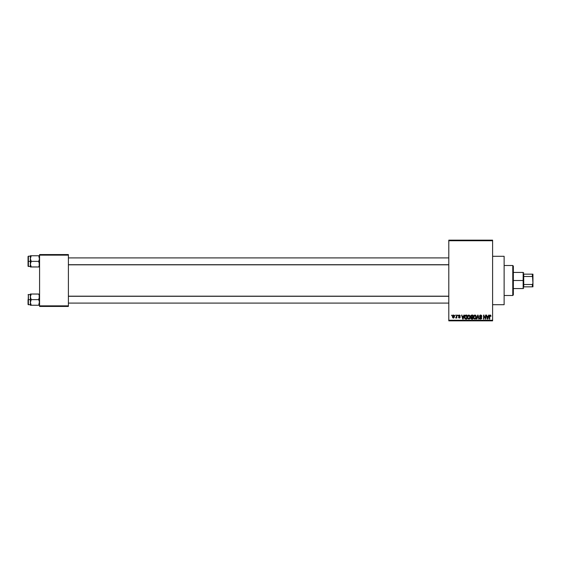 <?xml version="1.0" encoding="UTF-8"?>
<svg xmlns="http://www.w3.org/2000/svg" width="561" height="561" viewBox="0 0 561 561"><rect width="100%" height="100%" fill="white"/><g stroke="black" fill="none" stroke-linecap="round" stroke-linejoin="round"><path stroke-width="0.84" d="M492.607 304.707L504.129 304.707L504.129 256.293L492.607 256.293L504.129 256.293L504.129 304.707L492.607 304.707M448.8 240.732L448.8 320.268L492.607 320.268L492.607 240.732L448.8 240.732L448.8 240.157L492.607 240.157L492.607 240.732L492.607 240.157L448.8 240.157L448.8 320.843L492.607 320.843L492.607 240.732L448.8 240.732M454.985 315.661L455.35 315.086L454.985 315.661M455.742 317.975L456.451 317.547L455.665 317.912L456.381 317.203L456.451 315.086L456.815 315.086L456.815 318.017L456.451 317.547L455.665 317.912L456.451 316.6L455.665 317.912L456.451 317.547L456.815 318.017L456.815 315.086L456.451 315.086L456.815 315.086L456.815 318.017L456.451 318.017M457.495 315.661L457.867 315.086L457.495 315.661M458.512 317.344L459.347 318.066L458.491 317.231L459.333 317.652L459.803 317.295L458.442 315.976L458.674 315.303L459.508 315.044L460.146 315.619L460.223 315.976L459.361 315.45L458.814 315.808L460.02 316.741L459.95 317.842L458.737 317.842L458.491 317.231L459.333 317.652L459.796 317.224L458.442 315.976L459.803 317.295L459.333 317.652L458.491 317.231L459.347 318.066L460.167 317.231L458.807 315.906L459.305 315.45L460.223 315.976L459.326 315.03L458.442 315.976L459.108 316.825M463.87 315.086L463.554 316.285L464.256 315.086L463.141 319.118L462.755 319.118L461.584 315.086L462.285 316.285L463.554 316.285L462.285 316.285L461.584 315.086L462.755 319.118L463.141 319.118L464.256 315.086L463.87 315.086L464.256 315.086L463.141 319.118L462.755 319.118L461.584 315.086L461.969 315.086M467.769 315.731L469.031 315.037L470.09 315.983L469.999 318.431L468.954 319.167L467.755 318.445L467.53 316.341L468.87 315.03L467.818 315.647L467.453 317.098L468.863 319.167L470.286 317.049L469.922 315.661L468.87 315.03L469.922 315.661M473.94 315.513L475.209 315.072L476.226 316.327L476.023 318.431L474.802 319.167L473.617 318.08L473.666 315.983L474.894 315.03L473.842 315.647L473.477 317.098L474.894 319.167L476.31 317.049L476.008 315.766M490.356 315.044L490.98 316.285L490.356 315.548L489.83 315.682L489.725 319.118L489.353 319.118L489.487 315.492L490.188 315.03L489.353 316.376L489.353 319.118L489.725 319.118L489.774 315.808L490.167 315.499L490.98 316.285L490.763 315.317L490.98 316.285L490.609 316.208M488.603 315.086L488.287 316.285L488.989 315.086L487.874 319.118L487.488 319.118L486.317 315.086L487.018 316.285L488.287 316.285L487.018 316.285L486.317 315.086L487.488 319.118L487.874 319.118L488.989 315.086L488.603 315.086L488.989 315.086L487.874 319.118L487.488 319.118L486.317 315.086L486.703 315.086M485.531 315.086L485.531 318.311L485.531 315.086L485.896 315.086L485.896 319.118L483.961 315.885L483.961 319.118L483.589 319.118L483.589 315.086L485.531 318.311L483.589 315.086L483.589 319.118L483.961 319.118L483.961 315.885L485.896 319.118L485.896 315.086L485.531 315.086L485.896 315.086L485.896 319.118L485.503 319.118M479.62 318.08L480.7 318.697L481.394 318.052L479.508 316.201L479.992 315.205L480.903 315.051L481.864 316.39L480.616 315.499L479.886 316.355L481.492 317.323L481.696 318.487L480.602 319.167L479.683 318.417L479.978 317.912L480.293 318.592L480.966 318.662L481.387 317.94L479.816 317L479.508 316.201L480.062 317.161L481.275 317.638L480.7 318.697L479.613 317.961L480.714 319.167L481.759 318.066L479.872 316.194L480.616 315.499L481.864 316.39L480.777 315.037M477.832 315.871L476.934 319.118L476.555 319.118L477.706 315.086L479.15 319.118L478.771 319.118L477.909 315.555L476.934 319.118L476.555 319.118L476.934 319.118L477.909 315.555L478.771 319.118L479.15 319.118L478.063 315.086L479.15 319.118L478.771 319.118L477.979 315.871M470.7 316.264L471.247 315.184L472.958 315.086L472.958 319.118L471.415 319.062L470.819 318.304L471.205 317.26L470.7 316.264L471.205 317.26L470.805 318.101L471.815 319.118L472.958 319.118L472.958 315.086L471.822 315.086L472.958 315.086L472.958 319.118L471.815 319.118L470.805 318.101L471.205 317.26L470.7 316.264L471.822 315.086M464.746 315.738L465.854 315.086C464.831 315.296 464.368 315.976 464.466 317.119L465.041 315.338L466.927 315.086L466.927 319.118L465.076 318.907L464.466 317.26L465.321 319.041L466.927 319.118L466.927 315.086L465.854 315.086L466.927 315.086L466.927 319.118M452.958 317.926L452.418 316.579L452.944 315.177L454.108 315.345L454.417 317.063L453.568 318.059L452.538 317.372L452.418 316.579L453.435 318.066L454.459 316.551L453.498 315.03M451.528 315.661L451.893 315.086L451.528 315.661M39.579 254.561L68.393 254.561L68.393 255.143L39.579 255.143L39.579 305.857L68.393 305.857L68.393 254.561L39.579 254.561L39.579 255.143L39.579 254.561M39.579 306.439L68.393 306.439L68.393 255.143L39.579 255.143L39.579 306.439L39.579 305.857L68.393 305.857L68.393 306.439L39.579 306.439M448.8 320.843L448.8 320.268L492.607 320.268L492.607 320.843L448.8 320.843M489.963 315.058L490.763 315.317L490.188 315.03L490.98 316.285M490.616 316.341L490.167 315.499L489.774 315.808L489.725 316.348L490.202 315.499L490.616 316.341M489.725 319.118L489.353 319.118L489.36 316.264M487.825 317.933L488.161 316.762L487.649 318.697L487.144 316.762L488.161 316.762L487.144 316.762L487.446 317.87M483.961 319.118L483.589 319.118L483.589 315.086L483.989 315.086M481.52 315.394L481.864 316.39L481.471 316.264M481.499 316.446L480.335 315.541M480.798 315.52L479.872 316.194L480.784 316.958L479.985 316.572M480.616 315.499L479.879 316.053M481.759 318.066L481.696 318.487M480.819 319.167L480.377 319.125M480.419 318.655L479.992 318.059M481.387 318.143L480.833 318.69M481.275 317.638L480.454 317.302M480.651 315.03L479.508 316.201M479.992 315.205L480.532 315.037M477.706 315.086L476.555 319.118L477.706 315.086M476.1 315.955L476.226 316.313M475.377 319.069L474.978 319.167M473.512 317.617L473.757 318.403M474.585 315.065L475.945 315.661L475.37 315.128M474.816 318.69L475.405 318.536M474.234 318.396L474.739 318.683M474.031 318.087L474.887 318.697L475.938 317.042L474.887 318.697L474.003 318.017L473.849 317.105L474.003 318.017L473.849 317.105L474.894 315.499L474.052 316.067L473.849 317.105L473.968 316.257M474.83 315.506L475.384 315.654L474.894 315.499L475.938 317.042L475.483 315.738M475.826 316.264L475.574 315.829M471.717 319.111L471.079 318.851M470.805 318.101L471.156 317.295M471.086 316.067L471.864 316.965L471.072 316.264L471.429 315.605L471.282 316.818L472.586 316.965L471.864 316.965M471.478 315.591L472.586 315.555L471.429 315.605L471.072 316.264M471.731 318.641L471.177 317.947L471.45 318.585L472.586 318.648L471.177 318.038L471.948 318.648L471.177 318.038L471.513 317.477L471.184 318.178M472.586 317.442L472.586 318.648L472.586 317.442L471.513 317.477L471.177 318.038L471.513 317.477L471.177 318.038L471.513 317.477L472.586 317.442M472.586 315.555L472.586 316.965L472.586 315.555M471.899 317.442L471.247 317.694M469.985 315.766L470.195 316.313M469.795 318.718L468.779 319.167M467.467 317.442L467.727 318.403M467.818 315.647L468.26 315.198M468.786 318.69L469.382 318.536M468.211 318.396L468.716 318.683M468.007 318.087L468.863 318.697L469.915 317.042L468.863 318.697L467.979 318.017L467.818 317.105L467.979 318.017L467.818 317.105L468.87 315.499L468.028 316.067L467.818 317.105L467.944 316.257M468.807 315.506L469.354 315.654L468.87 315.499L469.915 317.042L469.459 315.738M469.802 316.264L469.55 315.829M465.903 319.118L465.321 319.041M464.739 318.487L464.529 317.842M464.627 318.22L464.473 317.407M464.929 317.933L465.392 318.564L466.563 318.648L466.563 315.555L464.978 316.145L466.563 315.555L466.563 318.648L465.392 318.564L464.929 316.306M465.111 315.878L464.838 317.33M465.756 315.562L465.328 315.675M465.097 318.297L465.911 318.648M465.826 315.555L464.838 316.874M463.091 317.933L463.435 316.762L463.091 317.933M462.923 318.697L462.411 316.762L462.958 318.501M462.411 316.762L463.435 316.762L462.411 316.762M460.223 315.976L459.305 315.45L458.807 315.906L460.167 317.316M459.361 315.45L459.859 316.025L459.305 315.45L459.859 316.025L459.305 315.45L458.807 315.906L459.263 316.334M459.305 315.45L458.877 316.145M459.803 317.337L459.333 317.652L459.803 317.295L459.333 317.652L458.863 317.175L459.333 317.652L458.863 317.175L459.333 317.652L459.803 317.295L459.27 316.881M458.463 315.745L458.674 315.296M455.77 317.491L456.381 317.203M456.451 315.086L456.451 316.6M454.045 315.275L454.312 315.668M453.372 315.03L452.418 316.579M452.454 316.06L452.65 315.492M453.106 315.577L452.965 317.372M452.902 317.253L453.449 317.652L454.094 316.551L453.449 317.652L454.031 317.077L453.975 315.85L453.337 315.457L454.087 316.369M453.358 317.645L452.783 316.551L453.519 315.457M487.684 318.501L487.768 318.122M475.511 318.445L475.931 316.783M469.487 318.445L469.908 316.783M462.713 317.87L462.825 318.283M452.79 316.376L452.79 316.727M512.775 265.514L513.35 266.089L513.35 294.911L512.775 295.486L504.129 295.486L512.775 295.486L512.775 265.514L504.129 265.514L512.775 265.514L512.775 295.486L513.35 294.911L513.35 266.089L512.775 265.514M30.42 297.568L30.357 299.637L31.227 299.637L30.357 296.832L31.227 294.027L38.709 294.027L39.515 296.096L38.709 299.637L31.227 299.637L30.42 297.568M38.737 294.076L30.357 294.027L30.357 299.637L28.05 299.637L28.05 304.476L28.394 294.448L28.394 299.637L30.357 299.637L30.357 302.442L31.227 299.637L38.709 299.637L39.515 301.706L38.709 305.247L31.227 305.247L30.357 302.442L30.357 305.247L31.227 305.247L30.357 305.247L30.357 302.442L31.227 305.247L30.42 305.247L39.333 305.247L38.709 305.247L39.333 303.88M38.709 294.027L39.515 296.096L38.709 299.637L39.579 302.442M30.357 296.832L30.357 294.027L31.227 294.027L30.596 295.388L31.227 294.027L30.596 294.027L31.227 294.027L30.596 295.388M30.357 302.519L31.227 299.637L30.357 299.637L30.42 303.171L31.227 305.247L30.42 305.247M28.394 299.637L28.394 304.819L28.394 299.637M448.8 296.285L68.393 296.285L448.8 296.285M68.393 264.715L448.8 264.715L68.393 264.715M523.729 274.161L523.729 276.51L523.729 274.161L532.375 274.161L523.729 274.161M523.729 280.5L523.729 276.51L523.729 284.49L523.729 280.5L523.154 280.5L523.729 280.5M513.35 272.429L523.154 272.429L523.154 280.5L523.154 272.429L523.729 273.011M513.35 280.5L523.154 280.5L513.35 280.5M523.729 286.839L523.729 284.49L523.729 286.839L532.95 286.839L532.95 283.263L532.375 284.49L523.729 284.49L532.375 284.49L532.375 286.839L532.375 284.49L532.95 283.263L532.95 286.839L523.729 286.839M513.35 288.571L523.154 288.571L523.154 280.5L523.154 288.571L523.729 287.989M532.95 274.161L532.375 274.161L532.95 283.263L532.95 274.161L532.95 277.737L532.375 276.51L532.375 274.161L532.95 274.161M523.729 276.51L532.375 276.51L523.729 276.51M39.515 255.753L38.709 255.753L39.333 257.113L38.709 255.753L39.579 255.753L38.709 255.753L39.579 258.558L39.333 257.12L39.515 259.287L38.709 261.363L39.579 261.363L38.709 261.363L39.515 264.904L38.709 266.973L39.333 265.612L38.709 266.973L31.227 266.973L30.357 264.168L31.227 261.363L30.357 258.558L31.227 255.753L30.603 257.113L31.227 255.753L30.357 255.753L38.709 255.753L30.357 255.753L30.357 261.363L28.05 261.363L28.05 266.209L28.05 256.524L28.394 266.552L28.394 261.363L30.357 261.363L30.357 266.973L31.227 266.973L30.42 266.973M31.199 266.924L39.579 266.973L38.709 266.973L39.333 265.612M39.579 258.558L38.709 261.363L31.227 261.363L38.709 261.363L39.579 264.168M30.357 256.181L28.394 256.181L28.394 261.363L28.394 256.181L28.05 256.524M30.596 262.73L31.227 261.363L30.357 258.558L30.596 262.73M30.357 258.558L31.227 255.753L30.357 255.753L30.357 258.558L30.596 257.12M30.357 266.973L30.357 264.168L30.596 265.612M31.227 266.973L30.357 264.168M39.515 257.836L39.333 257.12L39.515 257.836M39.333 266.973L38.709 266.973L39.333 266.973M39.579 296.832L39.333 295.388M39.004 303.094L39.579 303.669M30.357 294.448L28.05 294.791M30.357 304.819L28.05 304.476M39.004 296.18L39.579 295.598M68.393 303.094L448.8 303.094M68.393 296.18L448.8 296.18M448.8 257.906L68.393 257.906M448.8 264.82L68.393 264.82M39.004 257.906L39.579 257.331M30.357 266.552L28.05 266.209M39.004 264.82L39.579 265.402"/></g></svg>
